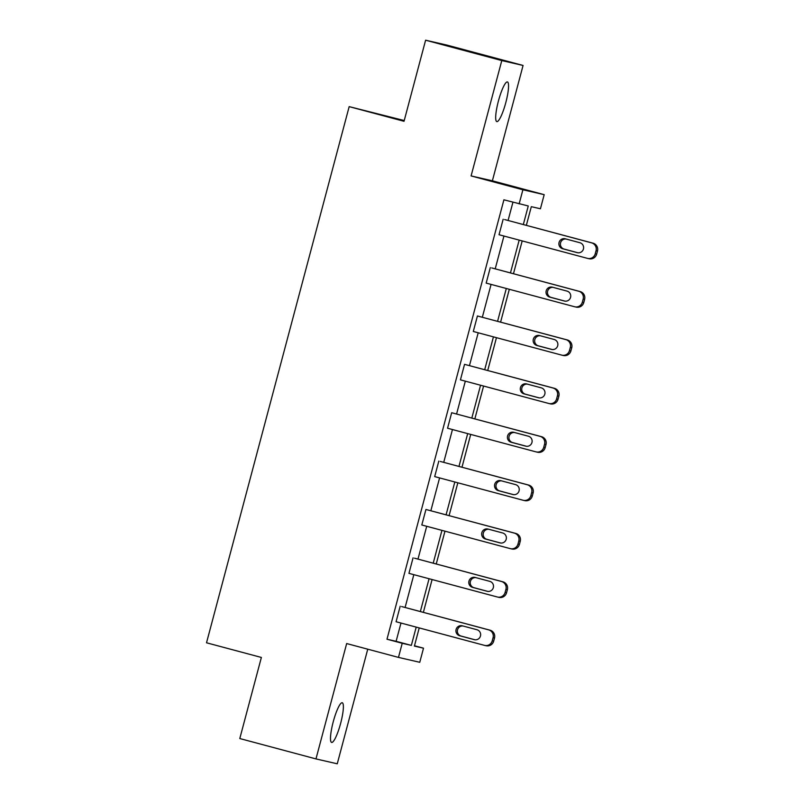 <?xml version="1.0" encoding="UTF-8"?>
<svg xmlns="http://www.w3.org/2000/svg" width="804" height="804" viewBox="0 0 804 804"><rect width="100%" height="100%" fill="white"/><g stroke="black" fill="none" stroke-linecap="round" stroke-linejoin="round"><path stroke-width="1.21" d="M333.248 721.751A20.542 3.779 -75 0 1 342.233 702.756A20.542 3.779 -75 0 1 340.615 723.439A20.542 3.779 -75 0 1 331.63 742.434A20.542 3.779 -75 0 1 333.248 721.751M498.44 100.932A20.542 3.779 -75 0 1 507.424 81.938A20.542 3.779 -75 0 1 505.796 102.621A20.542 3.779 -75 0 1 496.812 121.615A20.542 3.779 -75 0 1 498.44 100.932M414.482 645.773L423.507 648.185L419.758 662.295L398.472 657.401L346.665 643.552L315.972 758.916L239.793 738.544L261.37 657.451L206.517 642.788L349.177 106.63L404.03 121.293L425.607 40.2L446.893 45.084L523.072 65.456L501.786 60.571L471.094 175.925L522.901 189.774L544.187 194.668L540.429 208.769L531.313 206.678L526.339 225.361M425.607 40.2L501.786 60.571M315.972 758.916L337.258 763.8L367.75 649.19M471.094 175.925L492.38 180.81L523.072 65.456M492.38 180.81L544.187 194.668M404.231 120.54L349.177 106.63M497.586 597.05L499.023 597.382A6.422 6.311 102.9 0 0 506.55 592.759L507.374 589.654A6.422 6.311 102.9 0 0 502.932 581.825L414.502 558.177L501.495 581.493A6.422 6.311 -77.1 0 1 505.937 589.322L505.113 592.427A6.422 6.311 -77.1 0 1 497.374 597L408.945 573.352L413.065 557.845M523.324 500.299L524.771 500.631A6.422 6.311 102.9 0 0 532.298 496.008L533.122 492.902A6.422 6.311 102.9 0 0 528.68 485.073L440.25 461.426L527.243 484.742A6.422 6.311 -77.1 0 1 531.685 492.571L530.861 495.676A6.422 6.311 -77.1 0 1 523.113 500.249L434.683 476.601L438.813 461.094M549.072 403.548L550.509 403.879A6.422 6.311 102.9 0 0 558.036 399.256L558.87 396.151A6.422 6.311 102.9 0 0 554.418 388.322L464.551 364.343L552.981 387.99A6.422 6.311 -77.1 0 1 557.423 395.819L556.599 398.925A6.422 6.311 -77.1 0 1 548.861 403.497L460.431 379.85L464.551 364.343M574.82 306.796L576.257 307.128A6.422 6.311 102.9 0 0 583.784 302.505L584.608 299.4A6.422 6.311 102.9 0 0 580.166 291.571L491.736 267.923L578.729 291.239A6.422 6.311 -77.1 0 1 583.171 299.068L582.347 302.173A6.422 6.311 -77.1 0 1 574.599 306.746L486.169 283.098L490.299 267.591M523.324 224.557L528.258 205.975L503.907 199.814L386.985 639.22L396.111 641.321L400.975 623.04M405.105 607.482L413.839 574.659M417.979 559.112L426.713 526.288M430.854 510.731L439.587 477.918M443.728 462.36L452.461 429.537M456.592 413.98L465.325 381.166M469.466 365.609L478.199 332.786M482.34 317.228L491.073 284.415M495.214 268.858L503.947 236.034M508.078 220.477L512.942 202.226M587.684 258.426L589.121 258.747A6.422 6.311 102.9 0 0 596.658 254.124L597.483 251.029A6.422 6.311 102.9 0 0 593.04 243.19L504.61 219.552L591.603 242.858A6.422 6.311 -77.1 0 1 596.045 250.697L595.221 253.793A6.422 6.311 -77.1 0 1 587.473 258.365L499.043 234.728L503.163 219.221M561.946 355.177L563.383 355.499A6.422 6.311 102.9 0 0 570.91 350.876L571.734 347.78A6.422 6.311 102.9 0 0 567.292 339.941L477.425 315.972L565.855 339.61A6.422 6.311 -77.1 0 1 570.297 347.449L569.473 350.544A6.422 6.311 -77.1 0 1 561.725 355.117L473.295 331.479L477.425 315.972M536.198 451.918L537.635 452.25A6.422 6.311 102.9 0 0 545.172 447.627L545.996 444.532A6.422 6.311 102.9 0 0 541.554 436.693L451.677 412.723L540.107 436.361A6.422 6.311 -77.1 0 1 544.559 444.2L543.735 447.295A6.422 6.311 -77.1 0 1 535.987 451.868L447.557 428.23L451.677 412.723M510.46 548.67L511.897 549.001A6.422 6.311 102.9 0 0 519.424 544.378L520.248 541.273A6.422 6.311 102.9 0 0 515.806 533.444L425.939 509.475L514.369 533.112A6.422 6.311 -77.1 0 1 518.811 540.951L517.987 544.047A6.422 6.311 -77.1 0 1 510.238 548.619L421.809 524.982L425.939 509.475M484.711 645.421L486.149 645.753A6.422 6.311 102.9 0 0 493.686 641.13L494.51 638.024A6.422 6.311 102.9 0 0 490.058 630.195L401.628 606.558L488.621 629.864A6.422 6.311 -77.1 0 1 493.073 637.703L492.239 640.798A6.422 6.311 -77.1 0 1 484.5 645.371L396.07 621.733L400.191 606.226M519.143 203.884L522.901 189.774M398.472 657.401L402.221 643.29L411.346 645.391L416.211 627.11M386.985 639.22L402.221 643.29M420.341 611.553L429.075 578.739M433.215 563.182L441.949 530.359M446.089 514.801L454.823 481.988M458.963 466.431L467.697 433.607M471.827 418.06L480.561 385.237M484.701 369.679L493.435 336.856M497.575 321.309L506.309 288.485M510.45 272.928L519.183 240.105M419.226 627.924L414.392 646.094L423.507 648.185M522.198 240.919L513.465 273.732M509.324 289.289L500.601 322.113M496.46 337.67L487.726 370.483M483.586 386.041L474.852 418.864M470.712 434.421L461.978 467.235M457.838 482.792L449.104 515.615M444.974 531.173L436.24 563.986M432.1 579.543L423.366 612.367M396.111 641.321L411.346 645.391M579.885 242.718A5.136 5.045 102.9 0 1 583.463 248.898A5.136 5.045 102.9 0 1 577.242 252.647L562.619 248.737A5.136 5.045 102.9 0 1 559.041 242.557A5.136 5.045 102.9 0 1 565.262 238.808L579.885 242.718M577.955 252.778L564.056 249.059A5.136 5.045 102.9 0 1 565.986 239.009M567.011 291.098A5.136 5.045 102.9 0 1 570.589 297.279A5.136 5.045 102.9 0 1 564.378 301.018L549.745 297.108A5.136 5.045 102.9 0 1 546.167 290.927A5.136 5.045 102.9 0 1 552.388 287.189L567.011 291.098M565.081 301.158L551.182 297.44A5.136 5.045 102.9 0 1 547.544 291.53A5.136 5.045 102.9 0 1 553.122 287.38M554.147 339.469A5.136 5.045 102.9 0 1 557.725 345.65A5.136 5.045 102.9 0 1 551.504 349.398L536.871 345.489A5.136 5.045 102.9 0 1 533.293 339.308A5.136 5.045 102.9 0 1 539.514 335.559L554.147 339.469M552.207 349.529L538.318 345.81A5.136 5.045 102.9 0 1 540.248 335.76M541.273 387.85A5.136 5.045 102.9 0 1 544.851 394.03A5.136 5.045 102.9 0 1 538.63 397.769L524.007 393.859A5.136 5.045 102.9 0 1 520.429 387.679A5.136 5.045 102.9 0 1 526.64 383.94L541.273 387.85M539.343 397.91L525.444 394.191A5.136 5.045 102.9 0 1 521.806 388.282A5.136 5.045 102.9 0 1 527.374 384.131M528.399 436.22A5.136 5.045 102.9 0 1 531.977 442.401A5.136 5.045 102.9 0 1 525.756 446.15L511.133 442.24A5.136 5.045 102.9 0 1 507.555 436.059A5.136 5.045 102.9 0 1 513.776 432.311L528.399 436.22M526.469 446.28L512.57 442.562A5.136 5.045 102.9 0 1 514.5 432.512M515.525 484.601A5.136 5.045 102.9 0 1 519.103 490.782A5.136 5.045 102.9 0 1 512.892 494.52L498.259 490.611A5.136 5.045 102.9 0 1 494.681 484.43A5.136 5.045 102.9 0 1 500.902 480.691L515.525 484.601M513.595 494.661L499.696 490.942A5.136 5.045 102.9 0 1 496.058 485.033A5.136 5.045 102.9 0 1 501.626 480.882M502.651 532.972A5.136 5.045 102.9 0 1 506.229 539.152A5.136 5.045 102.9 0 1 500.018 542.901L485.385 538.981A5.136 5.045 102.9 0 1 481.807 532.811A5.136 5.045 102.9 0 1 488.028 529.062L502.651 532.972M500.721 543.032L486.822 539.313A5.136 5.045 102.9 0 1 488.762 529.263M489.787 581.352A5.136 5.045 102.9 0 1 493.365 587.523A5.136 5.045 102.9 0 1 487.144 591.272L472.521 587.362A5.136 5.045 102.9 0 1 468.943 581.181A5.136 5.045 102.9 0 1 475.154 577.443L489.787 581.352M487.847 591.412L473.958 587.694A5.136 5.045 102.9 0 1 470.32 581.784A5.136 5.045 102.9 0 1 475.888 577.634M476.913 629.723A5.136 5.045 102.9 0 1 480.49 635.904A5.136 5.045 102.9 0 1 474.27 639.652L459.647 635.733A5.136 5.045 102.9 0 1 456.069 629.562A5.136 5.045 102.9 0 1 462.29 625.813L476.913 629.723M474.983 639.783L461.084 636.064A5.136 5.045 102.9 0 1 457.446 630.165A5.136 5.045 102.9 0 1 463.014 626.004M593.04 243.19L591.603 242.858M597.483 251.029L596.045 250.697M596.658 254.124L595.221 253.793M562.619 248.737L564.056 249.059M580.166 291.571L578.729 291.239M584.608 299.4L583.171 299.068M583.784 302.505L582.347 302.173M549.745 297.108L551.182 297.44M567.292 339.941L565.855 339.61M571.734 347.78L570.297 347.449M570.91 350.876L569.473 350.544M536.871 345.489L538.318 345.81M554.418 388.322L552.981 387.99M558.87 396.151L557.423 395.819M558.036 399.256L556.599 398.925M524.007 393.859L525.444 394.191M541.554 436.693L540.107 436.361M545.996 444.532L544.559 444.2M545.172 447.627L543.735 447.295M511.133 442.24L512.57 442.562M528.68 485.073L527.243 484.742M533.122 492.902L531.685 492.571M532.298 496.008L530.861 495.676M498.259 490.611L499.696 490.942M515.806 533.444L514.369 533.112M520.248 541.273L518.811 540.951M519.424 544.378L517.987 544.047M485.385 538.981L486.822 539.313M502.932 581.825L501.495 581.493M507.374 589.654L505.937 589.322M506.55 592.759L505.113 592.427M472.521 587.362L473.958 587.694M490.058 630.195L488.621 629.864M494.51 638.024L493.073 637.703M493.686 641.13L492.239 640.798M459.647 635.733L461.084 636.064"/></g></svg>
